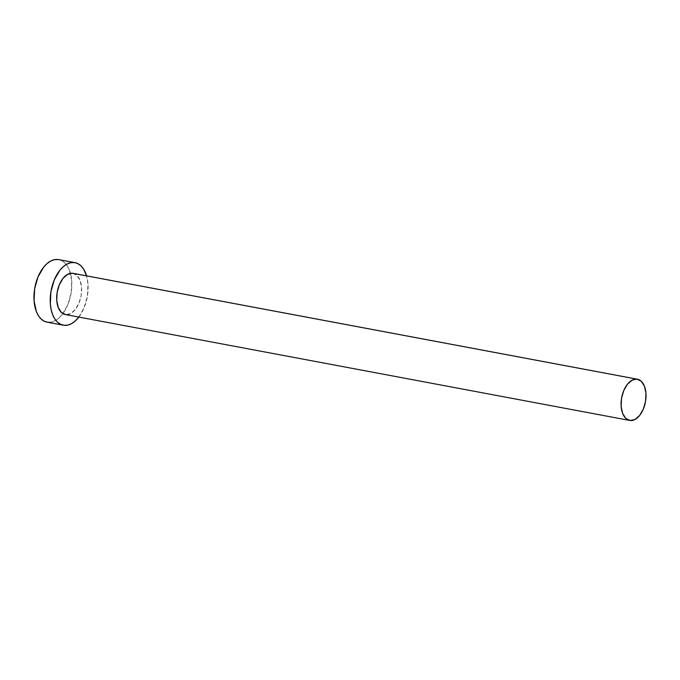 <?xml version="1.0" encoding="UTF-8"?>
<svg xmlns="http://www.w3.org/2000/svg" width="680" height="680" viewBox="0 0 680 680"><rect width="100%" height="100%" fill="white"/><g stroke="black" fill="none" stroke-linecap="round" stroke-linejoin="round"><path stroke-width="0.51" stroke-dasharray="3.4 2.55" d="M65.288 314.534A20.97 12.087 100.6 0 0 65.764 314.611L630.156 420.495L65.322 314.543M47.03 322.142A31.816 18.334 100.6 0 0 47.761 322.252L64.013 325.303L47.761 322.252A31.816 18.334 100.6 0 0 62.891 313.616A31.816 18.334 100.6 0 0 70.457 273.309A31.816 18.334 100.6 0 0 58.76 259.615M78.421 317.62L84.04 307.896L87.397 296.055L87.975 283.883L86.572 275.868A31.816 18.334 -79.4 0 1 78.837 317.075M72.539 273.25L76.883 275.357L80.053 280.296L81.558 287.308L81.175 295.324L78.965 303.135L75.259 309.545L70.627 313.565L65.764 314.611A20.97 12.087 100.6 0 0 81.107 295.74A20.97 12.087 100.6 0 0 73.023 273.317M47.081 322.15L51.416 322.065L55.131 320.679L58.76 318.147L62.16 314.568L67.787 304.844L71.136 293.003L71.715 280.832L69.428 270.19L67.303 265.965L64.626 262.701L61.497 260.517L58.029 259.505"/><path stroke-width="1.02" d="M65.764 314.611L61.421 312.494L58.259 307.564L56.746 300.551L57.128 292.527L59.339 284.725L63.044 278.315L67.677 274.286L72.539 273.25A20.97 12.087 100.6 0 0 57.197 292.111A20.97 12.087 100.6 0 0 65.288 314.534L629.68 420.427A20.97 12.087 -79.4 0 1 621.596 398.004A20.97 12.087 -79.4 0 1 636.931 379.142L73.058 273.326M637.415 379.21L73.023 273.317A20.97 12.087 100.6 0 0 72.539 273.25L636.931 379.142A20.97 12.087 -79.4 0 1 637.415 379.21A20.97 12.087 -79.4 0 1 645.498 401.633A20.97 12.087 -79.4 0 1 630.156 420.495A20.97 12.087 -79.4 0 1 629.68 420.427M75.021 262.659L58.76 259.615A31.816 18.334 100.6 0 0 58.029 259.505A31.816 18.334 100.6 0 0 34.757 288.125A31.816 18.334 100.6 0 0 47.03 322.142L63.291 325.193A31.816 18.334 -79.4 0 1 51.017 291.176A31.816 18.334 -79.4 0 1 74.29 262.548L58.029 259.505L74.29 262.548A31.816 18.334 -79.4 0 1 75.021 262.659A31.816 18.334 -79.4 0 1 86.572 275.868L83.564 269.017L80.886 265.752L77.749 263.568L74.29 262.548L70.635 262.743L66.921 264.129L63.291 266.662L59.883 270.24L54.264 279.956L50.907 291.805L50.328 303.977L51.127 309.596L52.623 314.611L54.748 318.835L57.426 322.099L60.554 324.284L64.013 325.303A31.816 18.334 -79.4 0 1 63.291 325.193M78.837 317.075A31.816 18.334 -79.4 0 1 64.013 325.303L67.677 325.116L71.391 323.731L75.021 321.198L78.837 317.075M58.029 259.505L54.374 259.692L50.66 261.077L47.03 263.611L43.63 267.189L38.004 276.904L34.654 288.753L34.077 300.925L36.363 311.559L38.488 315.784L41.166 319.056L44.294 321.24L47.761 322.252M630.156 420.495L635.018 419.458L639.65 415.429L643.356 409.028L645.567 401.217L645.949 393.201L644.444 386.189L641.274 381.25L636.931 379.142L632.077 380.179L627.436 384.208L623.73 390.609L621.52 398.421L621.137 406.436L622.65 413.449L625.812 418.387L630.156 420.495"/></g></svg>

